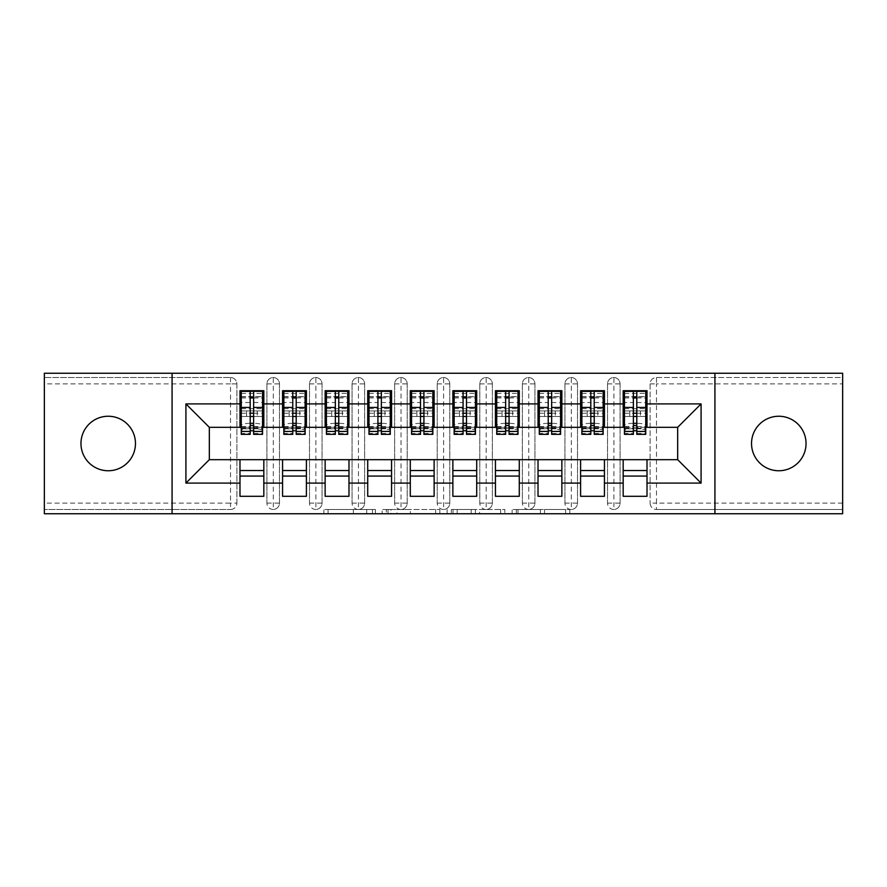 <?xml version="1.0" encoding="UTF-8"?>
<svg xmlns="http://www.w3.org/2000/svg" width="887" height="887" viewBox="0 0 887 887"><rect width="100%" height="100%" fill="white"/><g stroke="black" fill="none" stroke-linecap="round" stroke-linejoin="round"><path stroke-width="0.67" stroke-dasharray="4.43 3.33" d="M375.378 513.75L328.057 513.75L375.378 513.75L375.378 509.493L353.336 509.493L353.336 513.75L353.336 509.493L375.378 509.493L375.378 513.75L375.378 509.493L353.336 509.493L353.336 513.75L353.336 509.493L375.378 509.493L328.057 509.493L375.378 509.493M778.786 416.247A27.253 27.253 0 0 0 751.533 443.5A27.253 27.253 0 0 0 778.786 470.753A27.253 27.253 0 0 0 806.039 443.5A27.253 27.253 0 0 0 778.786 416.247M108.214 416.247A27.253 27.253 0 0 0 80.961 443.5A27.253 27.253 0 0 0 108.214 470.753A27.253 27.253 0 0 0 135.467 443.5A27.253 27.253 0 0 0 108.214 416.247M565.64 513.75L516.323 513.75L565.64 513.75L565.64 509.493L544.529 509.493L569.809 509.493L569.809 513.75L569.809 509.493L516.323 509.493L569.809 509.493L569.809 513.75L569.809 509.493L565.64 509.493L565.64 513.75M540.349 513.75L517.997 513.75L540.349 513.75L540.349 509.493L544.529 509.493L540.349 509.493L540.349 513.75L540.349 509.493L517.997 509.493L517.997 513.75L517.997 509.493L540.349 509.493L540.349 513.75M512.143 513.75L516.323 513.75L512.143 513.75L512.143 509.493L516.323 509.493L512.143 509.493L512.143 513.75M323.877 513.75L328.057 513.75L323.877 513.75L323.877 509.493L328.057 509.493L323.877 509.493L323.877 513.75M842.65 503.106L656.491 503.106L656.491 383.894L842.65 383.894L842.65 509.493L656.491 509.493L842.65 509.493L842.65 513.75L44.35 513.75L44.35 509.493L230.509 509.493L44.35 509.493L44.35 383.894L230.509 383.894L230.509 503.106L44.35 503.106M439.841 513.75L435.661 513.75L439.841 513.75L439.841 509.493L439.841 513.75M386.355 513.75L435.661 513.75L382.175 513.75L386.355 513.75L386.355 509.493L439.841 509.493L382.175 509.493L382.175 513.75L382.175 509.493L386.355 509.493L386.355 513.75M451.339 513.75L504.825 513.75L447.159 513.75L451.339 513.75L451.339 509.493L504.825 509.493L504.825 513.75L504.825 509.493L479.545 509.493L479.545 513.75M239.989 427.323L263.827 427.323L263.827 416.469L262.552 416.469L262.552 410.925L257.23 410.925L257.23 416.469L257.23 410.925L246.586 410.925L246.586 416.469L263.827 416.469L239.989 416.469L239.989 427.323L209.332 427.323L209.332 459.677L239.989 459.677L239.989 470.531L263.827 470.531L263.827 459.677L282.565 459.677L282.565 470.531L306.403 470.531L306.403 459.677L325.141 459.677L325.141 470.531L348.979 470.531L348.979 459.677L367.717 459.677L367.717 470.531L391.555 470.531L391.555 459.677L410.293 459.677L410.293 470.531L434.131 470.531L434.131 459.677L452.869 459.677L452.869 470.531L476.707 470.531L476.707 459.677L495.445 459.677L495.445 470.531L519.283 470.531L519.283 459.677L538.021 459.677L538.021 470.531L561.859 470.531L561.859 459.677L580.597 459.677L580.597 470.531L604.435 470.531L604.435 459.677L623.173 459.677L623.173 470.531L647.011 470.531L647.011 459.677L677.668 459.677L677.668 427.323L623.173 427.323L623.173 416.469L633.385 416.469L623.173 416.469L623.173 390.701L647.011 390.701L647.011 410.925L623.173 410.925L647.011 410.925L645.736 410.925L645.736 416.469L645.736 391.134M623.173 410.925L624.448 410.925L624.448 416.469L624.448 410.925L645.736 410.925L640.414 410.925L640.414 416.469L640.414 410.925L629.77 410.925L629.77 416.469L647.011 416.469L623.173 416.469L623.173 410.925L623.173 416.469M647.011 427.323L647.011 410.925M623.173 459.677L647.011 459.677M647.011 470.531L647.011 496.299L623.173 496.299L623.173 470.531M623.173 427.323L580.597 427.323L580.597 416.469L590.809 416.469L580.597 416.469L580.597 390.701L604.435 390.701L604.435 410.925L580.597 410.925L604.435 410.925L603.16 410.925L603.16 416.469L603.16 391.134M580.597 410.925L581.872 410.925L581.872 416.469L581.872 410.925L603.16 410.925L597.838 410.925L597.838 416.469L597.838 410.925L587.194 410.925L587.194 416.469L604.435 416.469L580.597 416.469L580.597 410.925L580.597 416.469M604.435 427.323L604.435 410.925M580.597 459.677L604.435 459.677M604.435 470.531L604.435 496.299L580.597 496.299L580.597 470.531M580.597 427.323L538.021 427.323L538.021 416.469L548.233 416.469L538.021 416.469L538.021 390.701L561.859 390.701L561.859 410.925L538.021 410.925L561.859 410.925L560.584 410.925L560.584 416.469L560.584 391.134M538.021 410.925L539.296 410.925L539.296 416.469L539.296 410.925L560.584 410.925L555.262 410.925L555.262 416.469L555.262 410.925L544.618 410.925L544.618 416.469L561.859 416.469L538.021 416.469L538.021 410.925L538.021 416.469M561.859 427.323L561.859 410.925M538.021 459.677L561.859 459.677M561.859 470.531L561.859 496.299L538.021 496.299L538.021 470.531M538.021 427.323L495.445 427.323L495.445 416.469L505.657 416.469L495.445 416.469L495.445 390.701L519.283 390.701L519.283 410.925L495.445 410.925L519.283 410.925L518.008 410.925L518.008 416.469L518.008 391.134M495.445 410.925L496.72 410.925L496.72 416.469L496.72 410.925L518.008 410.925L512.686 410.925L512.686 416.469L512.686 410.925L502.042 410.925L502.042 416.469L519.283 416.469L495.445 416.469L495.445 410.925L495.445 416.469M519.283 427.323L519.283 410.925M495.445 459.677L519.283 459.677M519.283 470.531L519.283 496.299L495.445 496.299L495.445 470.531M495.445 427.323L452.869 427.323L452.869 416.469L463.081 416.469L452.869 416.469L452.869 390.701L476.707 390.701L476.707 410.925L452.869 410.925L476.707 410.925L475.432 410.925L475.432 416.469L475.432 391.134M452.869 410.925L454.144 410.925L454.144 416.469L454.144 410.925L475.432 410.925L470.11 410.925L470.11 416.469L470.11 410.925L459.466 410.925L459.466 416.469L476.707 416.469L452.869 416.469L452.869 410.925L452.869 416.469M476.707 427.323L476.707 410.925M452.869 459.677L476.707 459.677M476.707 470.531L476.707 496.299L452.869 496.299L452.869 470.531M452.869 427.323L410.293 427.323L410.293 416.469L420.505 416.469L410.293 416.469L410.293 390.701L434.131 390.701L434.131 410.925L410.293 410.925L434.131 410.925L432.856 410.925L432.856 416.469L432.856 391.134M410.293 410.925L411.568 410.925L411.568 416.469L411.568 410.925L432.856 410.925L427.534 410.925L427.534 416.469L427.534 410.925L416.89 410.925L416.89 416.469L434.131 416.469L410.293 416.469L410.293 410.925L410.293 416.469M434.131 427.323L434.131 410.925M410.293 459.677L434.131 459.677M434.131 470.531L434.131 496.299L410.293 496.299L410.293 470.531M410.293 427.323L367.717 427.323L367.717 416.469L377.929 416.469L367.717 416.469L367.717 390.701L391.555 390.701L391.555 410.925L367.717 410.925L391.555 410.925L390.28 410.925L390.28 416.469L390.28 391.134M367.717 410.925L368.992 410.925L368.992 416.469L368.992 410.925L390.28 410.925L384.958 410.925L384.958 416.469L384.958 410.925L374.314 410.925L374.314 416.469L391.555 416.469L367.717 416.469L367.717 410.925L367.717 416.469M391.555 427.323L391.555 410.925M367.717 459.677L391.555 459.677M391.555 470.531L391.555 496.299L367.717 496.299L367.717 470.531M367.717 427.323L325.141 427.323L325.141 416.469L335.353 416.469L325.141 416.469L325.141 390.701L348.979 390.701L348.979 410.925L325.141 410.925L348.979 410.925L347.704 410.925L347.704 416.469L347.704 391.134M325.141 410.925L326.416 410.925L326.416 416.469L326.416 410.925L347.704 410.925L342.382 410.925L342.382 416.469L342.382 410.925L331.738 410.925L331.738 416.469L348.979 416.469L325.141 416.469L325.141 410.925L325.141 416.469M348.979 427.323L348.979 410.925M325.141 459.677L348.979 459.677M348.979 470.531L348.979 496.299L325.141 496.299L325.141 470.531M325.141 427.323L282.565 427.323L282.565 416.469L292.777 416.469L282.565 416.469L282.565 390.701L306.403 390.701L306.403 410.925L282.565 410.925L306.403 410.925L305.128 410.925L305.128 416.469L305.128 391.134M282.565 410.925L283.84 410.925L283.84 416.469L283.84 410.925L305.128 410.925L299.806 410.925L299.806 416.469L299.806 410.925L289.162 410.925L289.162 416.469L306.403 416.469L282.565 416.469L282.565 410.925L282.565 416.469M306.403 427.323L306.403 410.925M282.565 459.677L306.403 459.677M306.403 470.531L306.403 496.299L282.565 496.299L282.565 470.531M230.509 509.493A6.386 6.386 0 0 0 236.896 503.106L230.509 503.106L230.509 509.493A6.386 6.386 0 0 0 236.896 503.106L236.896 383.894A6.386 6.386 0 0 0 230.509 377.507L44.35 377.507L44.35 383.894M236.896 503.106L236.896 383.894A6.386 6.386 0 0 0 230.509 377.507L44.35 377.507L44.35 373.25L842.65 373.25L842.65 377.507L656.491 377.507A6.386 6.386 0 0 0 650.104 383.894L650.104 503.106L650.104 383.894A6.386 6.386 0 0 1 656.491 377.507L842.65 377.507L842.65 383.894M241.264 391.134L241.264 416.469L246.586 416.469L246.586 410.925L241.264 410.925L241.264 416.469L241.264 410.925L239.989 410.925L239.989 416.469L250.201 416.469L239.989 416.469L239.989 390.701L263.827 390.701L263.827 410.925L239.989 410.925L263.827 410.925L262.552 410.925L262.552 416.469L262.552 396.666L262.552 425.538A8.515 2.206 0 0 0 254.037 423.332L254.037 428.676A8.515 2.206 180 0 1 262.552 430.882L262.552 425.538M239.989 459.677L263.827 459.677M263.827 470.531L263.827 496.299L239.989 496.299L239.989 470.531M282.565 427.323L263.827 427.323M172.078 513.75L172.078 373.25M714.922 373.25L714.922 513.75M645.736 427.323L624.448 427.323M603.16 427.323L581.872 427.323M560.584 427.323L539.296 427.323M518.008 427.323L496.72 427.323M475.432 427.323L454.144 427.323M432.856 427.323L411.568 427.323M390.28 427.323L368.992 427.323M347.704 427.323L326.416 427.323M305.128 427.323L283.84 427.323M262.552 427.323L241.264 427.323M263.827 416.469L263.827 410.925M263.827 476.075L239.989 476.075M650.104 503.106A6.386 6.386 0 0 0 656.491 509.493L656.491 503.106L650.104 503.106A6.386 6.386 0 0 0 656.491 509.493M613.915 509.493A6.386 6.386 0 0 1 607.528 503.106A6.386 6.386 0 0 0 613.915 509.493A6.386 6.386 0 0 0 620.08 503.106L620.08 383.894A6.386 6.386 0 0 0 613.915 377.507A6.386 6.386 0 0 0 607.528 383.894L607.528 503.106L607.528 383.894A6.386 6.386 0 0 1 613.915 377.507A6.386 6.386 0 0 1 620.08 383.894L620.08 503.106A6.386 6.386 0 0 1 613.915 509.493L613.915 377.507M647.011 476.075L623.173 476.075M571.339 509.493A6.386 6.386 0 0 1 564.952 503.106A6.386 6.386 0 0 0 571.339 509.493A6.386 6.386 0 0 0 577.504 503.106L577.504 383.894A6.386 6.386 0 0 0 571.339 377.507A6.386 6.386 0 0 0 564.952 383.894L564.952 503.106L564.952 383.894A6.386 6.386 0 0 1 571.339 377.507A6.386 6.386 0 0 1 577.504 383.894L577.504 503.106A6.386 6.386 0 0 1 571.339 509.493L571.339 377.507M604.435 476.075L580.597 476.075M528.763 509.493A6.386 6.386 0 0 1 522.376 503.106A6.386 6.386 0 0 0 528.763 509.493A6.386 6.386 0 0 0 534.928 503.106L534.928 383.894A6.386 6.386 0 0 0 528.763 377.507A6.386 6.386 0 0 0 522.376 383.894L522.376 503.106L522.376 383.894A6.386 6.386 0 0 1 528.763 377.507A6.386 6.386 0 0 1 534.928 383.894L534.928 503.106A6.386 6.386 0 0 1 528.763 509.493L528.763 377.507M561.859 476.075L538.021 476.075M486.187 509.493A6.386 6.386 0 0 1 479.8 503.106A6.386 6.386 0 0 0 486.187 509.493A6.386 6.386 0 0 0 492.352 503.106L492.352 383.894A6.386 6.386 0 0 0 486.187 377.507A6.386 6.386 0 0 0 479.8 383.894L479.8 503.106L479.8 383.894A6.386 6.386 0 0 1 486.187 377.507A6.386 6.386 0 0 1 492.352 383.894L492.352 503.106A6.386 6.386 0 0 1 486.187 509.493L486.187 377.507M519.283 476.075L495.445 476.075M443.611 509.493A6.386 6.386 0 0 1 437.224 503.106A6.386 6.386 0 0 0 443.611 509.493A6.386 6.386 0 0 0 449.776 503.106L449.776 383.894A6.386 6.386 0 0 0 443.611 377.507A6.386 6.386 0 0 0 437.224 383.894L437.224 503.106L437.224 383.894A6.386 6.386 0 0 1 443.611 377.507A6.386 6.386 0 0 1 449.776 383.894L449.776 503.106A6.386 6.386 0 0 1 443.611 509.493L443.611 377.507M476.707 476.075L452.869 476.075M401.035 509.493A6.386 6.386 0 0 1 394.648 503.106A6.386 6.386 0 0 0 401.035 509.493A6.386 6.386 0 0 0 407.2 503.106L407.2 383.894A6.386 6.386 0 0 0 401.035 377.507A6.386 6.386 0 0 0 394.648 383.894L394.648 503.106L394.648 383.894A6.386 6.386 0 0 1 401.035 377.507A6.386 6.386 0 0 1 407.2 383.894L407.2 503.106A6.386 6.386 0 0 1 401.035 509.493L401.035 377.507M434.131 476.075L410.293 476.075M358.459 509.493A6.386 6.386 0 0 1 352.072 503.106A6.386 6.386 0 0 0 358.459 509.493A6.386 6.386 0 0 0 364.624 503.106L364.624 383.894A6.386 6.386 0 0 0 358.459 377.507A6.386 6.386 0 0 0 352.072 383.894L352.072 503.106L352.072 383.894A6.386 6.386 0 0 1 358.459 377.507A6.386 6.386 0 0 1 364.624 383.894L364.624 503.106A6.386 6.386 0 0 1 358.459 509.493L358.459 377.507M391.555 476.075L367.717 476.075M315.883 509.493A6.386 6.386 0 0 1 309.496 503.106A6.386 6.386 0 0 0 315.883 509.493A6.386 6.386 0 0 0 322.048 503.106L322.048 383.894A6.386 6.386 0 0 0 315.883 377.507A6.386 6.386 0 0 0 309.496 383.894L309.496 503.106L309.496 383.894A6.386 6.386 0 0 1 315.883 377.507A6.386 6.386 0 0 1 322.048 383.894L322.048 503.106A6.386 6.386 0 0 1 315.883 509.493L315.883 377.507M348.979 476.075L325.141 476.075M273.307 509.493A6.386 6.386 0 0 1 266.92 503.106A6.386 6.386 0 0 0 273.307 509.493A6.386 6.386 0 0 0 279.472 503.106L279.472 383.894A6.386 6.386 0 0 0 273.307 377.507A6.386 6.386 0 0 0 266.92 383.894L266.92 503.106L266.92 383.894A6.386 6.386 0 0 1 273.307 377.507A6.386 6.386 0 0 1 279.472 383.894L279.472 503.106A6.386 6.386 0 0 1 273.307 509.493L273.307 377.507M306.403 476.075L282.565 476.075M390.945 513.75L397.01 513.75L390.945 513.75L390.945 509.493L388.018 509.493L388.018 513.75L388.018 509.493L397.01 509.493L390.945 509.493L390.945 513.75M397.01 513.75L410.382 513.75L397.01 513.75L397.01 509.493L410.382 509.493L410.382 513.75L410.382 509.493L397.01 509.493L397.01 513.75M451.339 509.493L475.365 509.493L475.365 513.75L475.365 509.493L471.185 509.493L475.365 509.493L475.365 513.75L475.365 509.493L479.545 509.493M453.002 509.493L453.002 513.75L453.002 509.493M447.159 509.493L447.159 513.75L447.159 509.493M250.201 416.469L241.264 416.469L241.264 396.666L241.264 402.521L250.201 402.521L250.201 391.289M253.615 434.342L253.615 396.888L262.552 396.888M253.615 391.289L253.615 396.888M241.264 434.342L241.264 433.433L250.201 433.433L250.201 402.521M241.264 433.433L241.264 430.882A8.515 2.206 180 0 1 249.779 428.676L250.201 423.332M249.779 423.332A8.515 2.206 0 0 0 241.264 425.538L241.264 430.882M241.264 402.521L241.264 425.538M249.779 428.676L254.037 428.676M262.552 434.342L262.552 430.882M239.989 416.469L239.989 410.925M250.201 433.433L250.201 434.342M253.615 416.469L262.552 416.469L262.552 410.925L241.264 410.925L262.552 410.925L262.552 391.134M241.264 396.666L262.552 396.666L241.264 396.666M292.777 416.469L283.84 416.469L289.162 416.469L289.162 410.925L283.84 410.925L283.84 416.469L283.84 396.666L283.84 402.521L292.777 402.521L292.777 391.289M306.403 416.469L305.128 416.469L305.128 396.666L305.128 425.538A8.515 2.206 0 0 0 296.613 423.332L296.613 428.676A8.515 2.206 180 0 1 305.128 430.882L305.128 425.538M296.191 434.342L296.191 396.888L305.128 396.888M296.191 391.289L296.191 396.888M283.84 434.342L283.84 433.433L292.777 433.433L292.777 402.521M283.84 433.433L283.84 430.882A8.515 2.206 180 0 1 292.355 428.676L292.777 423.332M292.355 423.332A8.515 2.206 0 0 0 283.84 425.538L283.84 430.882M283.84 402.521L283.84 425.538M292.355 428.676L296.613 428.676M305.128 434.342L305.128 430.882M292.777 433.433L292.777 434.342M296.191 416.469L305.128 416.469L305.128 410.925L283.84 410.925L283.84 391.134M283.84 396.666L305.128 396.666L283.84 396.666M335.353 416.469L326.416 416.469L331.738 416.469L331.738 410.925L326.416 410.925L326.416 416.469L326.416 396.666L326.416 402.521L335.353 402.521L335.353 391.289M348.979 416.469L347.704 416.469L347.704 396.666L347.704 425.538A8.515 2.206 0 0 0 339.189 423.332L339.189 428.676A8.515 2.206 180 0 1 347.704 430.882L347.704 425.538M338.767 434.342L338.767 396.888L347.704 396.888M338.767 391.289L338.767 396.888M326.416 434.342L326.416 433.433L335.353 433.433L335.353 402.521M326.416 433.433L326.416 430.882A8.515 2.206 180 0 1 334.931 428.676L335.353 423.332M334.931 423.332A8.515 2.206 0 0 0 326.416 425.538L326.416 430.882M326.416 402.521L326.416 425.538M334.931 428.676L339.189 428.676M347.704 434.342L347.704 430.882M335.353 433.433L335.353 434.342M338.767 416.469L347.704 416.469L347.704 410.925L326.416 410.925L326.416 391.134M326.416 396.666L347.704 396.666L326.416 396.666M377.929 416.469L368.992 416.469L374.314 416.469L374.314 410.925L368.992 410.925L368.992 416.469L368.992 396.666L368.992 402.521L377.929 402.521L377.929 391.289M391.555 416.469L390.28 416.469L390.28 396.666L390.28 425.538A8.515 2.206 0 0 0 381.765 423.332L381.765 428.676A8.515 2.206 180 0 1 390.28 430.882L390.28 425.538M381.343 434.342L381.343 396.888L390.28 396.888M381.343 391.289L381.343 396.888M368.992 434.342L368.992 433.433L377.929 433.433L377.929 402.521M368.992 433.433L368.992 430.882A8.515 2.206 180 0 1 377.507 428.676L377.929 423.332M377.507 423.332A8.515 2.206 0 0 0 368.992 425.538L368.992 430.882M368.992 402.521L368.992 425.538M377.507 428.676L381.765 428.676M390.28 434.342L390.28 430.882M377.929 433.433L377.929 434.342M381.343 416.469L390.28 416.469L390.28 410.925L368.992 410.925L368.992 391.134M368.992 396.666L390.28 396.666L368.992 396.666M420.505 416.469L411.568 416.469L416.89 416.469L416.89 410.925L411.568 410.925L411.568 416.469L411.568 396.666L411.568 402.521L420.505 402.521L420.505 391.289M434.131 416.469L432.856 416.469L432.856 396.666L432.856 425.538A8.515 2.206 0 0 0 424.341 423.332L424.341 428.676A8.515 2.206 180 0 1 432.856 430.882L432.856 425.538M423.919 434.342L423.919 396.888L432.856 396.888M423.919 391.289L423.919 396.888M411.568 434.342L411.568 433.433L420.505 433.433L420.505 402.521M411.568 433.433L411.568 430.882A8.515 2.206 180 0 1 420.083 428.676L420.505 423.332M420.083 423.332A8.515 2.206 0 0 0 411.568 425.538L411.568 430.882M411.568 402.521L411.568 425.538M420.083 428.676L424.341 428.676M432.856 434.342L432.856 430.882M420.505 433.433L420.505 434.342M423.919 416.469L432.856 416.469L432.856 410.925L411.568 410.925L411.568 391.134M411.568 396.666L432.856 396.666L411.568 396.666M463.081 416.469L454.144 416.469L459.466 416.469L459.466 410.925L454.144 410.925L454.144 416.469L454.144 396.666L454.144 402.521L463.081 402.521L463.081 391.289M476.707 416.469L475.432 416.469L475.432 396.666L475.432 425.538A8.515 2.206 0 0 0 466.917 423.332L466.917 428.676A8.515 2.206 180 0 1 475.432 430.882L475.432 425.538M466.495 434.342L466.495 396.888L475.432 396.888M466.495 391.289L466.495 396.888M454.144 434.342L454.144 433.433L463.081 433.433L463.081 402.521M454.144 433.433L454.144 430.882A8.515 2.206 180 0 1 462.659 428.676L463.081 423.332M462.659 423.332A8.515 2.206 0 0 0 454.144 425.538L454.144 430.882M454.144 402.521L454.144 425.538M462.659 428.676L466.917 428.676M475.432 434.342L475.432 430.882M463.081 433.433L463.081 434.342M466.495 416.469L475.432 416.469L475.432 410.925L454.144 410.925L454.144 391.134M454.144 396.666L475.432 396.666L454.144 396.666M505.657 416.469L496.72 416.469L502.042 416.469L502.042 410.925L496.72 410.925L496.72 416.469L496.72 396.666L496.72 402.521L505.657 402.521L505.657 391.289M519.283 416.469L518.008 416.469L518.008 396.666L518.008 425.538A8.515 2.206 0 0 0 509.493 423.332L509.493 428.676A8.515 2.206 180 0 1 518.008 430.882L518.008 425.538M509.071 434.342L509.071 396.888L518.008 396.888M509.071 391.289L509.071 396.888M496.72 434.342L496.72 433.433L505.657 433.433L505.657 402.521M496.72 433.433L496.72 430.882A8.515 2.206 180 0 1 505.235 428.676L505.657 423.332M505.235 423.332A8.515 2.206 0 0 0 496.72 425.538L496.72 430.882M496.72 402.521L496.72 425.538M505.235 428.676L509.493 428.676M518.008 434.342L518.008 430.882M505.657 433.433L505.657 434.342M509.071 416.469L518.008 416.469L518.008 410.925L496.72 410.925L496.72 391.134M496.72 396.666L518.008 396.666L496.72 396.666M548.233 416.469L539.296 416.469L544.618 416.469L544.618 410.925L539.296 410.925L539.296 416.469L539.296 396.666L539.296 402.521L548.233 402.521L548.233 391.289M561.859 416.469L560.584 416.469L560.584 396.666L560.584 425.538A8.515 2.206 0 0 0 552.069 423.332L552.069 428.676A8.515 2.206 180 0 1 560.584 430.882L560.584 425.538M551.647 434.342L551.647 396.888L560.584 396.888M551.647 391.289L551.647 396.888M539.296 434.342L539.296 433.433L548.233 433.433L548.233 402.521M539.296 433.433L539.296 430.882A8.515 2.206 180 0 1 547.811 428.676L548.233 423.332M547.811 423.332A8.515 2.206 0 0 0 539.296 425.538L539.296 430.882M539.296 402.521L539.296 425.538M547.811 428.676L552.069 428.676M560.584 434.342L560.584 430.882M548.233 433.433L548.233 434.342M551.647 416.469L560.584 416.469L560.584 410.925L539.296 410.925L539.296 391.134M539.296 396.666L560.584 396.666L539.296 396.666M590.809 416.469L581.872 416.469L587.194 416.469L587.194 410.925L581.872 410.925L581.872 416.469L581.872 396.666L581.872 402.521L590.809 402.521L590.809 391.289M604.435 416.469L603.16 416.469L603.16 396.666L603.16 425.538A8.515 2.206 0 0 0 594.645 423.332L594.645 428.676A8.515 2.206 180 0 1 603.16 430.882L603.16 425.538M594.223 434.342L594.223 396.888L603.16 396.888M594.223 391.289L594.223 396.888M581.872 434.342L581.872 433.433L590.809 433.433L590.809 402.521M581.872 433.433L581.872 430.882A8.515 2.206 180 0 1 590.387 428.676L590.809 423.332M590.387 423.332A8.515 2.206 0 0 0 581.872 425.538L581.872 430.882M581.872 402.521L581.872 425.538M590.387 428.676L594.645 428.676M603.16 434.342L603.16 430.882M590.809 433.433L590.809 434.342M594.223 416.469L603.16 416.469L603.16 410.925L581.872 410.925L581.872 391.134M581.872 396.666L603.16 396.666L581.872 396.666M633.385 416.469L624.448 416.469L629.77 416.469L629.77 410.925L624.448 410.925L624.448 416.469L624.448 396.666L624.448 402.521L633.385 402.521L633.385 391.289M647.011 416.469L645.736 416.469L645.736 396.666L645.736 425.538A8.515 2.206 0 0 0 637.221 423.332L637.221 428.676A8.515 2.206 180 0 1 645.736 430.882L645.736 425.538M636.799 434.342L636.799 396.888L645.736 396.888M636.799 391.289L636.799 396.888M624.448 434.342L624.448 433.433L633.385 433.433L633.385 402.521M624.448 433.433L624.448 430.882A8.515 2.206 180 0 1 632.963 428.676L633.385 423.332M632.963 423.332A8.515 2.206 0 0 0 624.448 425.538L624.448 430.882M624.448 402.521L624.448 425.538M632.963 428.676L637.221 428.676M645.736 434.342L645.736 430.882M633.385 433.433L633.385 434.342M636.799 416.469L645.736 416.469L645.736 410.925L624.448 410.925L624.448 391.134M624.448 396.666L645.736 396.666L624.448 396.666M372.451 509.493L372.451 513.75L372.451 509.493M230.509 377.507L230.509 383.894L236.896 383.894M650.104 383.894L656.491 383.894L656.491 377.507M266.92 383.894L279.472 383.894M266.92 503.106L279.472 503.106M309.496 383.894L322.048 383.894M309.496 503.106L322.048 503.106M352.072 383.894L364.624 383.894M352.072 503.106L364.624 503.106M394.648 383.894L407.2 383.894M394.648 503.106L407.2 503.106M437.224 383.894L449.776 383.894M437.224 503.106L449.776 503.106M479.8 383.894L492.352 383.894M479.8 503.106L492.352 503.106M522.376 383.894L534.928 383.894M522.376 503.106L534.928 503.106M564.952 383.894L577.504 383.894M564.952 503.106L577.504 503.106M607.528 383.894L620.08 383.894M607.528 503.106L620.08 503.106M366.708 509.493L366.708 513.75L366.708 509.493M328.057 509.493L328.057 513.75L328.057 509.493M435.661 509.493L435.661 513.75L435.661 509.493M500.645 509.493L500.645 513.75L500.645 509.493M471.185 509.493L471.185 513.75L471.185 509.493M457.182 509.493L457.182 513.75L457.182 509.493M544.529 509.493L544.529 513.75L544.529 509.493M516.323 509.493L516.323 513.75L516.323 509.493M253.615 402.521L262.552 402.521M253.615 426.492L262.552 426.492M253.615 428.088L262.552 428.088M241.264 428.088L250.201 428.088M253.615 433.433L262.552 433.433M241.264 396.888L250.201 396.888M241.264 426.492L250.201 426.492M241.264 393.396L262.552 393.396M241.264 408.663L262.552 408.663M241.264 413.22L250.201 413.22M253.615 413.22L262.552 413.22M241.264 397.953L250.201 397.953M253.615 397.953L262.552 397.953M296.191 402.521L305.128 402.521M296.191 426.492L305.128 426.492M296.191 428.088L305.128 428.088M283.84 428.088L292.777 428.088M296.191 433.433L305.128 433.433M283.84 396.888L292.777 396.888M283.84 426.492L292.777 426.492M283.84 393.396L305.128 393.396M283.84 408.663L305.128 408.663M283.84 413.22L292.777 413.22M296.191 413.22L305.128 413.22M283.84 397.953L292.777 397.953M296.191 397.953L305.128 397.953M338.767 402.521L347.704 402.521M338.767 426.492L347.704 426.492M338.767 428.088L347.704 428.088M326.416 428.088L335.353 428.088M338.767 433.433L347.704 433.433M326.416 396.888L335.353 396.888M326.416 426.492L335.353 426.492M326.416 393.396L347.704 393.396M326.416 408.663L347.704 408.663M326.416 413.22L335.353 413.22M338.767 413.22L347.704 413.22M326.416 397.953L335.353 397.953M338.767 397.953L347.704 397.953M381.343 402.521L390.28 402.521M381.343 426.492L390.28 426.492M381.343 428.088L390.28 428.088M368.992 428.088L377.929 428.088M381.343 433.433L390.28 433.433M368.992 396.888L377.929 396.888M368.992 426.492L377.929 426.492M368.992 393.396L390.28 393.396M368.992 408.663L390.28 408.663M368.992 413.22L377.929 413.22M381.343 413.22L390.28 413.22M368.992 397.953L377.929 397.953M381.343 397.953L390.28 397.953M423.919 402.521L432.856 402.521M423.919 426.492L432.856 426.492M423.919 428.088L432.856 428.088M411.568 428.088L420.505 428.088M423.919 433.433L432.856 433.433M411.568 396.888L420.505 396.888M411.568 426.492L420.505 426.492M411.568 393.396L432.856 393.396M411.568 408.663L432.856 408.663M411.568 413.22L420.505 413.22M423.919 413.22L432.856 413.22M411.568 397.953L420.505 397.953M423.919 397.953L432.856 397.953M466.495 402.521L475.432 402.521M466.495 426.492L475.432 426.492M466.495 428.088L475.432 428.088M454.144 428.088L463.081 428.088M466.495 433.433L475.432 433.433M454.144 396.888L463.081 396.888M454.144 426.492L463.081 426.492M454.144 393.396L475.432 393.396M454.144 408.663L475.432 408.663M454.144 413.22L463.081 413.22M466.495 413.22L475.432 413.22M454.144 397.953L463.081 397.953M466.495 397.953L475.432 397.953M509.071 402.521L518.008 402.521M509.071 426.492L518.008 426.492M509.071 428.088L518.008 428.088M496.72 428.088L505.657 428.088M509.071 433.433L518.008 433.433M496.72 396.888L505.657 396.888M496.72 426.492L505.657 426.492M496.72 393.396L518.008 393.396M496.72 408.663L518.008 408.663M496.72 413.22L505.657 413.22M509.071 413.22L518.008 413.22M496.72 397.953L505.657 397.953M509.071 397.953L518.008 397.953M551.647 402.521L560.584 402.521M551.647 426.492L560.584 426.492M551.647 428.088L560.584 428.088M539.296 428.088L548.233 428.088M551.647 433.433L560.584 433.433M539.296 396.888L548.233 396.888M539.296 426.492L548.233 426.492M539.296 393.396L560.584 393.396M539.296 408.663L560.584 408.663M539.296 413.22L548.233 413.22M551.647 413.22L560.584 413.22M539.296 397.953L548.233 397.953M551.647 397.953L560.584 397.953M594.223 402.521L603.16 402.521M594.223 426.492L603.16 426.492M594.223 428.088L603.16 428.088M581.872 428.088L590.809 428.088M594.223 433.433L603.16 433.433M581.872 396.888L590.809 396.888M581.872 426.492L590.809 426.492M581.872 393.396L603.16 393.396M581.872 408.663L603.16 408.663M581.872 413.22L590.809 413.22M594.223 413.22L603.16 413.22M581.872 397.953L590.809 397.953M594.223 397.953L603.16 397.953M636.799 402.521L645.736 402.521M636.799 426.492L645.736 426.492M636.799 428.088L645.736 428.088M624.448 428.088L633.385 428.088M636.799 433.433L645.736 433.433M624.448 396.888L633.385 396.888M624.448 426.492L633.385 426.492M624.448 393.396L645.736 393.396M624.448 408.663L645.736 408.663M624.448 413.22L633.385 413.22M636.799 413.22L645.736 413.22M624.448 397.953L633.385 397.953M636.799 397.953L645.736 397.953M253.615 428.809L262.552 428.809M241.264 428.809L250.201 428.809M296.191 428.809L305.128 428.809M283.84 428.809L292.777 428.809M338.767 428.809L347.704 428.809M326.416 428.809L335.353 428.809M381.343 428.809L390.28 428.809M368.992 428.809L377.929 428.809M423.919 428.809L432.856 428.809M411.568 428.809L420.505 428.809M466.495 428.809L475.432 428.809M454.144 428.809L463.081 428.809M509.071 428.809L518.008 428.809M496.72 428.809L505.657 428.809M551.647 428.809L560.584 428.809M539.296 428.809L548.233 428.809M594.223 428.809L603.16 428.809M581.872 428.809L590.809 428.809M636.799 428.809L645.736 428.809M624.448 428.809L633.385 428.809"/><path stroke-width="1.33" d="M778.786 416.247A27.253 27.253 0 0 0 751.533 443.5A27.253 27.253 0 0 0 778.786 470.753A27.253 27.253 0 0 0 806.039 443.5A27.253 27.253 0 0 0 778.786 416.247M108.214 416.247A27.253 27.253 0 0 0 80.961 443.5A27.253 27.253 0 0 0 108.214 470.753A27.253 27.253 0 0 0 135.467 443.5A27.253 27.253 0 0 0 108.214 416.247M714.922 513.75L842.65 513.75L842.65 373.25L714.922 373.25L714.922 513.75L172.078 513.75L172.078 373.25L44.35 373.25L44.35 513.75L172.078 513.75M633.385 416.469L636.799 416.469M647.011 470.531L623.173 470.531M623.173 476.075L647.011 476.075M590.809 416.469L594.223 416.469M604.435 470.531L580.597 470.531M580.597 476.075L604.435 476.075M548.233 416.469L551.647 416.469M561.859 470.531L538.021 470.531M538.021 476.075L561.859 476.075M505.657 416.469L509.071 416.469M519.283 470.531L495.445 470.531M495.445 476.075L519.283 476.075M463.081 416.469L466.495 416.469M476.707 470.531L452.869 470.531M452.869 476.075L476.707 476.075M420.505 416.469L423.919 416.469M434.131 470.531L410.293 470.531M410.293 476.075L434.131 476.075M377.929 416.469L381.343 416.469M391.555 470.531L367.717 470.531M367.717 476.075L391.555 476.075M335.353 416.469L338.767 416.469M348.979 470.531L325.141 470.531M325.141 476.075L348.979 476.075M292.777 416.469L296.191 416.469M306.403 470.531L282.565 470.531M282.565 476.075L306.403 476.075M714.922 373.25L172.078 373.25M241.264 427.323L209.332 427.323L185.915 403.907L185.915 483.093L239.989 483.093L239.989 496.299L263.827 496.299L263.827 483.093L282.565 483.093L282.565 496.299L306.403 496.299L306.403 483.093L325.141 483.093L325.141 496.299L348.979 496.299L348.979 483.093L367.717 483.093L367.717 496.299L391.555 496.299L391.555 483.093L410.293 483.093L410.293 496.299L434.131 496.299L434.131 483.093L452.869 483.093L452.869 496.299L476.707 496.299L476.707 483.093L495.445 483.093L495.445 496.299L519.283 496.299L519.283 483.093L538.021 483.093L538.021 496.299L561.859 496.299L561.859 483.093L580.597 483.093L580.597 496.299L604.435 496.299L604.435 483.093L623.173 483.093L623.173 496.299L647.011 496.299L647.011 459.677L677.668 459.677L677.668 427.323L645.736 427.323M185.915 403.907L239.989 403.907L239.989 427.323M677.668 427.323L701.085 403.907L647.011 403.907L647.011 390.701L623.173 390.701L623.173 403.907L604.435 403.907L604.435 390.701L580.597 390.701L580.597 403.907L561.859 403.907L561.859 390.701L538.021 390.701L538.021 403.907L519.283 403.907L519.283 390.701L495.445 390.701L495.445 403.907L476.707 403.907L476.707 390.701L452.869 390.701L452.869 403.907L434.131 403.907L434.131 390.701L410.293 390.701L410.293 403.907L391.555 403.907L391.555 390.701L367.717 390.701L367.717 403.907L348.979 403.907L348.979 390.701L325.141 390.701L325.141 403.907L306.403 403.907L306.403 390.701L282.565 390.701L282.565 403.907L263.827 403.907L263.827 390.701L239.989 390.701L239.989 403.907M701.085 403.907L701.085 483.093L647.011 483.093M604.435 483.093L604.435 459.677L647.011 459.677M623.173 483.093L623.173 459.677M647.011 403.907L647.011 427.323M561.859 483.093L561.859 459.677L604.435 459.677M580.597 483.093L580.597 459.677M623.173 403.907L623.173 427.323L603.16 427.323M604.435 403.907L604.435 427.323M519.283 483.093L519.283 459.677L561.859 459.677M538.021 483.093L538.021 459.677M580.597 403.907L580.597 427.323L560.584 427.323M561.859 403.907L561.859 427.323M476.707 483.093L476.707 459.677L519.283 459.677M495.445 483.093L495.445 459.677M538.021 403.907L538.021 427.323L518.008 427.323M519.283 403.907L519.283 427.323M434.131 483.093L434.131 459.677L476.707 459.677M452.869 483.093L452.869 459.677M495.445 403.907L495.445 427.323L475.432 427.323M476.707 403.907L476.707 427.323M391.555 483.093L391.555 459.677L434.131 459.677M410.293 483.093L410.293 459.677M452.869 403.907L452.869 427.323L432.856 427.323M434.131 403.907L434.131 427.323M348.979 483.093L348.979 459.677L391.555 459.677M367.717 483.093L367.717 459.677M410.293 403.907L410.293 427.323L390.28 427.323M391.555 403.907L391.555 427.323M306.403 483.093L306.403 459.677L348.979 459.677M325.141 483.093L325.141 459.677M367.717 403.907L367.717 427.323L347.704 427.323M348.979 403.907L348.979 427.323M263.827 483.093L263.827 459.677L306.403 459.677M282.565 483.093L282.565 459.677M325.141 403.907L325.141 427.323L305.128 427.323M306.403 403.907L306.403 427.323M250.201 416.469L253.615 416.469M263.827 470.531L239.989 470.531M239.989 476.075L263.827 476.075M185.915 483.093L209.332 459.677L263.827 459.677M239.989 483.093L239.989 459.677M282.565 403.907L282.565 427.323L262.552 427.323M263.827 403.907L263.827 427.323M209.332 427.323L209.332 459.677M624.448 427.323L623.173 427.323M581.872 427.323L580.597 427.323M539.296 427.323L538.021 427.323M496.72 427.323L495.445 427.323M454.144 427.323L452.869 427.323M411.568 427.323L410.293 427.323M368.992 427.323L367.717 427.323M326.416 427.323L325.141 427.323M283.84 427.323L282.565 427.323M701.085 483.093L677.668 459.677M241.264 391.134L262.552 391.134L241.264 391.134L241.264 434.342L250.201 434.342L250.201 391.289L262.552 391.355L262.552 434.342L253.615 434.342L253.615 391.355M250.201 396.833L253.615 396.833M250.201 430.772L253.615 430.772M253.615 425.427L250.201 425.427M250.201 423.332L253.615 423.332M263.827 410.925L262.552 410.925M263.827 416.469L262.552 416.469M241.264 410.925L239.989 410.925M241.264 416.469L239.989 416.469M283.84 391.134L305.128 391.134L283.84 391.134L283.84 434.342L292.777 434.342L292.777 391.289L305.128 391.355L305.128 434.342L296.191 434.342L296.191 391.355M292.777 396.833L296.191 396.833M292.777 430.772L296.191 430.772M296.191 425.427L292.777 425.427M292.777 423.332L296.191 423.332M306.403 410.925L305.128 410.925M306.403 416.469L305.128 416.469M283.84 410.925L282.565 410.925M283.84 416.469L282.565 416.469M326.416 391.134L347.704 391.134L326.416 391.134L326.416 434.342L335.353 434.342L335.353 391.289L347.704 391.355L347.704 434.342L338.767 434.342L338.767 391.355M335.353 396.833L338.767 396.833M335.353 430.772L338.767 430.772M338.767 425.427L335.353 425.427M335.353 423.332L338.767 423.332M348.979 410.925L347.704 410.925M348.979 416.469L347.704 416.469M326.416 410.925L325.141 410.925M326.416 416.469L325.141 416.469M368.992 391.134L390.28 391.134L368.992 391.134L368.992 434.342L377.929 434.342L377.929 391.289L390.28 391.355L390.28 434.342L381.343 434.342L381.343 391.355M377.929 396.833L381.343 396.833M377.929 430.772L381.343 430.772M381.343 425.427L377.929 425.427M377.929 423.332L381.343 423.332M391.555 410.925L390.28 410.925M391.555 416.469L390.28 416.469M368.992 410.925L367.717 410.925M368.992 416.469L367.717 416.469M411.568 391.134L432.856 391.134L411.568 391.134L411.568 434.342L420.505 434.342L420.505 391.289L432.856 391.355L432.856 434.342L423.919 434.342L423.919 391.355M420.505 396.833L423.919 396.833M420.505 430.772L423.919 430.772M423.919 425.427L420.505 425.427M420.505 423.332L423.919 423.332M434.131 410.925L432.856 410.925M434.131 416.469L432.856 416.469M411.568 410.925L410.293 410.925M411.568 416.469L410.293 416.469M454.144 391.134L475.432 391.134L454.144 391.134L454.144 434.342L463.081 434.342L463.081 391.289L475.432 391.355L475.432 434.342L466.495 434.342L466.495 391.355M463.081 396.833L466.495 396.833M463.081 430.772L466.495 430.772M466.495 425.427L463.081 425.427M463.081 423.332L466.495 423.332M476.707 410.925L475.432 410.925M476.707 416.469L475.432 416.469M454.144 410.925L452.869 410.925M454.144 416.469L452.869 416.469M496.72 391.134L518.008 391.134L496.72 391.134L496.72 434.342L505.657 434.342L505.657 391.289L518.008 391.355L518.008 434.342L509.071 434.342L509.071 391.355M505.657 396.833L509.071 396.833M505.657 430.772L509.071 430.772M509.071 425.427L505.657 425.427M505.657 423.332L509.071 423.332M519.283 410.925L518.008 410.925M519.283 416.469L518.008 416.469M496.72 410.925L495.445 410.925M496.72 416.469L495.445 416.469M539.296 391.134L560.584 391.134L539.296 391.134L539.296 434.342L548.233 434.342L548.233 391.289L560.584 391.355L560.584 434.342L551.647 434.342L551.647 391.355M548.233 396.833L551.647 396.833M548.233 430.772L551.647 430.772M551.647 425.427L548.233 425.427M548.233 423.332L551.647 423.332M561.859 410.925L560.584 410.925M561.859 416.469L560.584 416.469M539.296 410.925L538.021 410.925M539.296 416.469L538.021 416.469M581.872 391.134L603.16 391.134L581.872 391.134L581.872 434.342L590.809 434.342L590.809 391.289L603.16 391.355L603.16 434.342L594.223 434.342L594.223 391.355M590.809 396.833L594.223 396.833M590.809 430.772L594.223 430.772M594.223 425.427L590.809 425.427M590.809 423.332L594.223 423.332M604.435 410.925L603.16 410.925M604.435 416.469L603.16 416.469M581.872 410.925L580.597 410.925M581.872 416.469L580.597 416.469M624.448 391.134L645.736 391.134L624.448 391.134L624.448 434.342L633.385 434.342L633.385 391.289L645.736 391.355L645.736 434.342L636.799 434.342L636.799 391.355M633.385 396.833L636.799 396.833M633.385 430.772L636.799 430.772M636.799 425.427L633.385 425.427M633.385 423.332L636.799 423.332M647.011 410.925L645.736 410.925M647.011 416.469L645.736 416.469M624.448 410.925L623.173 410.925M624.448 416.469L623.173 416.469M241.264 391.355L250.201 391.355M253.615 431.426L262.552 431.426M253.615 407.455L262.552 407.455M241.264 431.426L250.201 431.426M241.264 407.455L250.201 407.455M250.201 413.22L253.615 413.22M250.201 397.953L253.615 397.953M283.84 391.355L292.777 391.355M296.191 431.426L305.128 431.426M296.191 407.455L305.128 407.455M283.84 431.426L292.777 431.426M283.84 407.455L292.777 407.455M292.777 413.22L296.191 413.22M292.777 397.953L296.191 397.953M326.416 391.355L335.353 391.355M338.767 431.426L347.704 431.426M338.767 407.455L347.704 407.455M326.416 431.426L335.353 431.426M326.416 407.455L335.353 407.455M335.353 413.22L338.767 413.22M335.353 397.953L338.767 397.953M368.992 391.355L377.929 391.355M381.343 431.426L390.28 431.426M381.343 407.455L390.28 407.455M368.992 431.426L377.929 431.426M368.992 407.455L377.929 407.455M377.929 413.22L381.343 413.22M377.929 397.953L381.343 397.953M411.568 391.355L420.505 391.355M423.919 431.426L432.856 431.426M423.919 407.455L432.856 407.455M411.568 431.426L420.505 431.426M411.568 407.455L420.505 407.455M420.505 413.22L423.919 413.22M420.505 397.953L423.919 397.953M454.144 391.355L463.081 391.355M466.495 431.426L475.432 431.426M466.495 407.455L475.432 407.455M454.144 431.426L463.081 431.426M454.144 407.455L463.081 407.455M463.081 413.22L466.495 413.22M463.081 397.953L466.495 397.953M496.72 391.355L505.657 391.355M509.071 431.426L518.008 431.426M509.071 407.455L518.008 407.455M496.72 431.426L505.657 431.426M496.72 407.455L505.657 407.455M505.657 413.22L509.071 413.22M505.657 397.953L509.071 397.953M539.296 391.355L548.233 391.355M551.647 431.426L560.584 431.426M551.647 407.455L560.584 407.455M539.296 431.426L548.233 431.426M539.296 407.455L548.233 407.455M548.233 413.22L551.647 413.22M548.233 397.953L551.647 397.953M581.872 391.355L590.809 391.355M594.223 431.426L603.16 431.426M594.223 407.455L603.16 407.455M581.872 431.426L590.809 431.426M581.872 407.455L590.809 407.455M590.809 413.22L594.223 413.22M590.809 397.953L594.223 397.953M624.448 391.355L633.385 391.355M636.799 431.426L645.736 431.426M636.799 407.455L645.736 407.455M624.448 431.426L633.385 431.426M624.448 407.455L633.385 407.455M633.385 413.22L636.799 413.22M633.385 397.953L636.799 397.953"/></g></svg>
